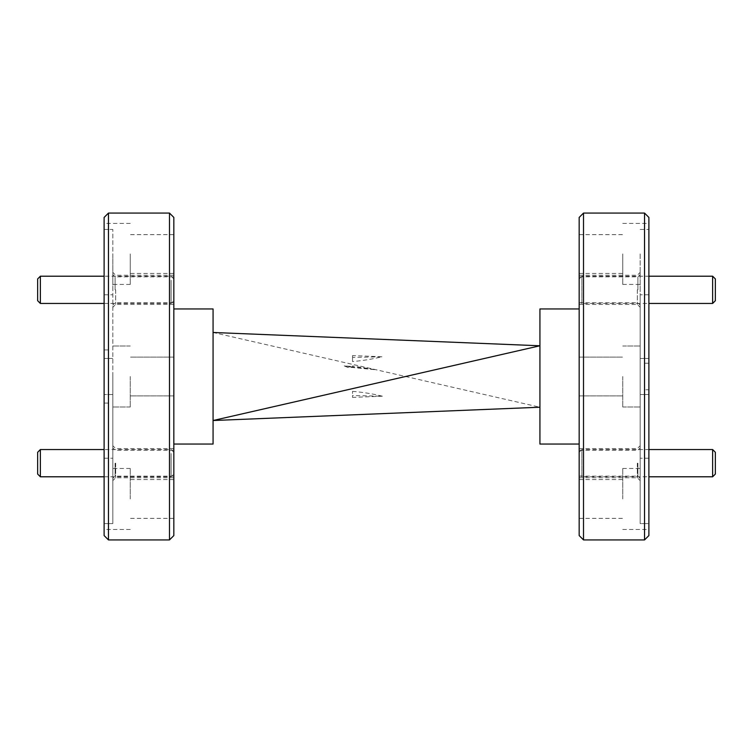 <?xml version="1.0" encoding="UTF-8"?>
<svg xmlns="http://www.w3.org/2000/svg" width="753" height="753" viewBox="0 0 753 753"><rect width="100%" height="100%" fill="white"/><g stroke="black" fill="none" stroke-linecap="round" stroke-linejoin="round"><path stroke-width="0.56" stroke-dasharray="3.77 2.82" d="M579.161 474.07L579.161 452.28L579.161 474.07L581.881 476.79L581.881 449.55L648.888 449.55M579.161 452.28L581.881 449.55L581.881 476.79L648.888 476.79M715.35 474.07L715.35 452.28M712.63 449.55L712.63 476.79M37.65 452.28L37.65 474.07M40.37 476.79L40.37 449.55M173.839 470.879L173.839 452.28L173.839 470.879M171.119 453.541L171.119 476.79L171.119 453.541M112.828 289.83L112.828 272.398L112.828 289.83M115.661 289.83L115.661 304.428L115.661 289.83M173.839 289.83L173.839 304.428L173.839 289.83M112.828 463.17L112.828 480.602L112.828 463.17M115.661 463.17L115.661 477.769L115.661 463.17M173.839 463.17L173.839 477.769L173.839 463.17M115.115 289.83L115.115 276.859L115.115 289.83M115.115 463.17L115.115 476.141L115.115 463.17M104.112 394.525L104.112 376.5L104.112 394.525L112.828 394.525L112.828 376.5L112.828 407.006L112.828 394.525L104.112 394.525L104.112 529.472L104.112 523.58L112.828 523.58L104.112 523.58L104.112 394.525M130.26 376.5L130.26 407.006L130.26 376.5M112.828 253.921L112.828 284.436L112.828 253.921M130.26 253.921L130.26 284.436L130.26 253.921M112.828 498.966L112.828 468.46L112.828 498.966M130.26 498.966L130.26 468.46L130.26 498.966M130.26 254.034L130.26 273.433L130.26 254.034M173.839 254.034L173.839 273.433L173.839 254.034M173.839 498.966L173.839 479.567L173.839 498.966M173.839 535.571L173.839 217.429M640.172 289.83L640.172 272.398L640.172 289.83M637.339 289.83L637.339 304.428L637.339 289.83M579.161 289.83L579.161 304.428L579.161 289.83M640.172 463.17L640.172 480.602L640.172 463.17M637.339 463.17L637.339 477.769L637.339 463.17M579.161 463.17L579.161 477.769L579.161 463.17M637.885 289.83L637.885 276.859L637.885 289.83M637.885 463.17L637.885 476.141L637.885 463.17M640.172 376.5L640.172 407.006L640.172 394.525L648.888 394.525L648.888 376.5L648.888 394.525L640.172 394.525L640.172 407.006L640.172 294.781L640.172 376.5M622.74 376.5L622.74 407.006L622.74 376.5M640.172 253.921L640.172 358.475L640.172 253.921M622.74 253.921L622.74 284.436L622.74 253.921M640.172 498.966L640.172 523.58L648.888 523.58L648.888 529.472L648.888 523.58L640.172 523.58L640.172 468.46L640.172 498.966M622.74 498.966L622.74 468.46L622.74 498.966M622.74 254.034L622.74 273.433L622.74 254.034M579.161 254.034L579.161 273.433L579.161 254.034M579.161 498.966L579.161 479.567L579.161 498.966M579.161 217.429L579.161 535.571M169.481 213.071L169.481 539.929M104.112 217.429L104.112 535.571M108.47 539.929L108.47 213.071M112.828 376.5L112.828 229.439L112.828 376.5M213.071 308.946L213.071 444.054M583.519 539.929L583.519 213.071M648.888 535.571L648.888 217.429M644.53 213.071L644.53 539.929M539.929 308.946L539.929 444.054M112.828 523.58L112.828 394.525L112.828 523.58M104.112 358.475L104.112 229.439L104.112 376.5L104.112 358.475L112.828 358.475L104.112 358.475M104.112 229.439L104.112 223.415L104.112 229.439L112.828 229.439L104.112 229.439M640.172 358.475L640.172 345.994L640.172 358.475L648.888 358.475L640.172 358.475M640.172 523.58L640.172 394.525L640.172 523.58M640.172 229.439L648.888 229.439L640.172 229.439M648.888 358.475L648.888 229.439L648.888 358.475M648.888 394.525L648.888 523.58L648.888 394.525M648.888 229.439L648.888 223.415L648.888 229.439M539.929 407.222L539.929 345.778L539.929 407.222L213.071 332.478L213.071 420.522L213.071 332.478M579.161 376.5L579.161 357.11L579.161 376.5M648.888 376.5L648.888 458.219L648.888 376.5M648.888 363.21L648.888 389.79L648.888 363.21L644.53 363.21L644.53 389.79L648.888 389.79L644.53 389.79L644.53 363.21L648.888 363.21M173.839 376.5L173.839 357.11L173.839 376.5M104.112 376.5L104.112 294.781L104.112 376.5M104.112 349.919L104.112 403.081L104.112 349.919L108.47 349.919L108.47 403.081L104.112 403.081L108.47 403.081L108.47 349.919L104.112 349.919M352.526 391.334C363.257 392.285 373.215 393.904 382.383 396.2L352.526 395.532L352.526 397.415L352.526 391.334L352.526 395.532M382.383 396.2L352.526 397.415M381.94 356.781L352.526 355.585L352.526 361.572C363.087 360.631 372.886 359.03 381.94 356.781L352.526 357.44L352.526 355.585M352.526 361.572L352.526 357.44M352.526 365.939L352.526 366.927L352.526 365.939L375.578 369.742L348.168 367.069M348.168 367.539L344.234 365.92L352.526 366.504M352.526 366.927L348.168 366.927M344.234 365.92L375.578 369.742M579.161 300.72L579.161 278.93L579.161 300.72L581.881 303.45L581.881 276.21L648.888 276.21M579.161 278.93L581.881 276.21L581.881 303.45L648.888 303.45M715.35 300.72L715.35 278.93M712.63 276.21L712.63 303.45M37.65 278.93L37.65 300.72M40.37 303.45L40.37 276.21M173.839 297.529L173.839 278.93L173.839 297.529M171.119 280.201L171.119 303.45L171.119 280.201M173.839 452.28L171.119 449.55L104.112 449.55M104.112 476.79L171.119 476.79L173.839 474.07M173.839 304.428L115.661 304.428L112.828 307.262M173.839 477.769L115.661 477.769L112.828 480.602M173.839 302.791L115.115 302.791L112.828 305.078M173.839 476.141L115.115 476.141L112.828 478.428M130.26 407.006L112.828 407.006L130.26 407.006M130.26 284.436L112.828 284.436M130.26 529.472L104.112 529.472M173.839 273.433L130.26 273.433M173.839 518.356L130.26 518.356M173.839 395.89L130.26 395.89L173.839 395.89M579.161 304.428L637.339 304.428L640.172 307.262M579.161 477.769L637.339 477.769L640.172 480.602M579.161 302.791L637.885 302.791L640.172 305.078M579.161 476.141L637.885 476.141L640.172 478.428M622.74 407.006L640.172 407.006L622.74 407.006M622.74 284.436L640.172 284.436M622.74 529.472L648.888 529.472M579.161 273.433L622.74 273.433M579.161 518.356L622.74 518.356M579.161 395.89L622.74 395.89L579.161 395.89M104.112 458.219L112.828 458.219M648.888 294.781L640.172 294.781M648.888 458.219L640.172 458.219M104.112 294.781L112.828 294.781M579.161 357.11L622.74 357.11L579.161 357.11M579.161 479.567L622.74 479.567M579.161 234.644L622.74 234.644M622.74 468.46L640.172 468.46M622.74 345.994L640.172 345.994L622.74 345.994M622.74 223.415L648.888 223.415M579.161 450.209L637.885 450.209L640.172 447.922M579.161 276.859L637.885 276.859L640.172 274.572M579.161 448.572L637.339 448.572L640.172 445.738M579.161 275.231L637.339 275.231L640.172 272.398M173.839 357.11L130.26 357.11L173.839 357.11M173.839 479.567L130.26 479.567M173.839 234.644L130.26 234.644M130.26 468.46L112.828 468.46M130.26 345.994L112.828 345.994L130.26 345.994M130.26 223.415L104.112 223.415M173.839 450.209L115.115 450.209L112.828 447.922M173.839 276.859L115.115 276.859L112.828 274.572M173.839 448.572L115.661 448.572L112.828 445.738M173.839 275.231L115.661 275.231L112.828 272.398M173.839 278.93L171.119 276.21L104.112 276.21M104.112 303.45L171.119 303.45L173.839 300.72"/><path stroke-width="1.13" d="M648.888 476.79L712.63 476.79L715.35 474.07L715.35 452.28L712.63 449.55L648.888 449.55M712.63 476.79L712.63 449.55M40.37 476.79L37.65 474.07L37.65 452.28L40.37 449.55L40.37 476.79L104.112 476.79M173.839 217.429L173.839 535.571L169.481 539.929L169.481 213.071L173.839 217.429M108.47 539.929L104.112 535.571L104.112 217.429L108.47 213.071L108.47 539.929L169.481 539.929M173.839 444.054L213.071 444.054L213.071 308.946L173.839 308.946M583.519 539.929L579.161 535.571L579.161 217.429L583.519 213.071L583.519 539.929L644.53 539.929L644.53 213.071L583.519 213.071M644.53 213.071L648.888 217.429L648.888 535.571L644.53 539.929M579.161 444.054L539.929 444.054L539.929 308.946L579.161 308.946M539.929 407.222L213.071 420.522L539.929 345.778L213.071 332.478M648.888 303.45L712.63 303.45L715.35 300.72L715.35 278.93L712.63 276.21L648.888 276.21M712.63 303.45L712.63 276.21M40.37 303.45L37.65 300.72L37.65 278.93L40.37 276.21L40.37 303.45L104.112 303.45M40.37 449.55L104.112 449.55M108.47 213.071L169.481 213.071M40.37 276.21L104.112 276.21"/></g></svg>
